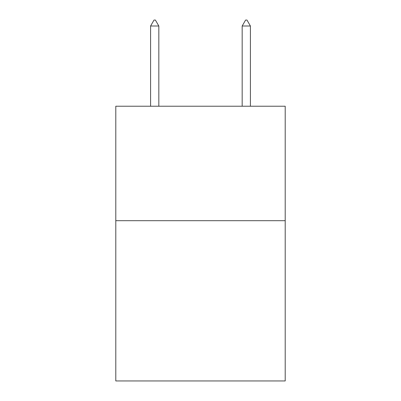 <?xml version="1.0" encoding="UTF-8"?>
<svg xmlns="http://www.w3.org/2000/svg" width="401" height="401" viewBox="0 0 401 401"><rect width="100%" height="100%" fill="white"/><g stroke="black" fill="none" stroke-linecap="round" stroke-linejoin="round"><path stroke-width="0.6" d="M285.206 220.69L285.206 380.95L115.794 380.95L115.794 106.225L285.206 106.225L285.206 220.69L115.794 220.69M158.831 26.005L155.398 20.05L154.024 20.05L150.591 26.005L158.831 26.005L158.831 106.225M150.591 26.005L150.591 106.225M245.602 20.05L246.976 20.05L250.409 26.005L242.169 26.005L245.602 20.05M250.409 106.225L250.409 26.005M242.169 106.225L242.169 26.005"/></g></svg>
